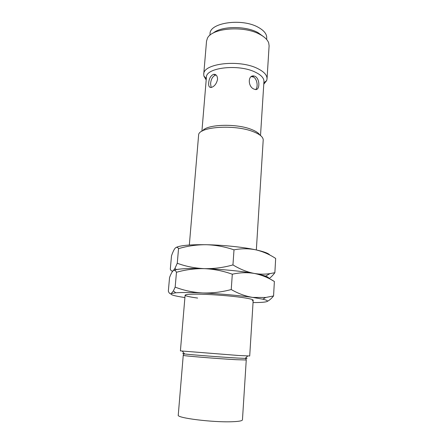 <?xml version="1.0" encoding="UTF-8"?>
<svg xmlns="http://www.w3.org/2000/svg" width="444" height="444" viewBox="0 0 444 444"><rect width="100%" height="100%" fill="white"/><g stroke="black" fill="none" stroke-linecap="round" stroke-linejoin="round"><path stroke-width="0.67" d="M256.338 249.955L263.214 139.849C263.092 136.974 259.823 134.266 253.396 131.735C234.837 124.12 198.263 126.712 198.612 135.109L189.333 245.033M185.104 295.171L180.408 350.893L238.622 355.494L249.706 355.983L253.197 300.172M259.845 135.015C258.636 133 255.833 131.147 251.454 129.443C236.391 123.266 206.732 124.27 202.653 130.814M260.517 135.525L263.947 81.518C264.063 78.133 261.172 75.008 255.272 72.15C238.639 63.758 205.75 67.582 206.41 77.295L201.915 131.219M254.995 76.301C260.345 78.827 259.973 91.386 254.85 89.383L254.14 89.133C247.835 87.091 247.547 74.648 254.096 76.007L254.995 76.301M263.78 84.21L266.661 80.597L267.038 78.893C267.166 75.147 264.008 71.689 257.57 68.52C239.288 59.157 202.98 63.459 203.741 74.242L203.868 75.985L206.188 79.981M216.167 75.069L215.551 75.103C212.659 76.285 211.005 79.149 210.589 83.694L211.144 87.479M208.68 82.889C209.13 78.338 210.8 75.474 213.692 74.292C216.195 74.215 217.482 75.891 217.549 79.321C216.589 83.639 214.541 86.341 211.411 87.429C209.335 87.734 208.425 86.219 208.68 82.889M231.946 421.739C238.772 421.5 242.274 420.868 242.452 419.852L246.254 359.984L236.086 359.69C217.227 358.674 181.541 355.733 183.239 355.361L178.255 415.14C176.312 417.932 212.593 422.516 231.946 421.739M267.038 78.893L269.108 45.788L268.692 42.902C267.554 39.76 264.602 36.919 259.823 34.366C243.739 25.286 211.477 28.055 207.365 38.395L206.527 41.192L203.741 74.242M255.705 89.505C258.236 87.457 257.359 78.688 253.28 76.956L251.204 76.629M263.714 36.785L257.914 32.579C245.465 25.647 221.24 26.002 213.181 33.078M266.622 39.455L266.716 37.945C266.861 34.06 264.047 30.519 258.264 27.317C241.963 17.91 209.518 22.666 210.04 33.783L209.912 35.292M214.691 74.731L215.063 74.403M197.624 298.057C191.802 297.275 187.94 296.536 186.03 295.837C183.172 294.5 188.334 293.961 201.521 294.228C214.208 294.577 231.735 295.998 242.452 297.536C251.726 298.923 254.973 299.978 252.181 300.699M253.047 302.569C259.102 302.564 263.331 302.342 265.74 301.887C268.77 301.276 267.793 300.377 262.804 299.189L252.747 297.413C240.004 295.549 219.447 293.717 202.409 292.951C190.271 292.424 181.385 292.368 175.746 292.796L171.212 293.606C169.858 294.677 174.425 295.998 184.904 297.563M231.235 289.538C221.595 292.13 211.988 293.268 202.409 292.951C192.857 292.374 183.777 290.432 175.164 287.124L173.388 290.903L171.212 293.606C170.069 294.078 169.109 293.262 168.332 291.159L169.558 277.511L170.008 276.362C171.123 273.51 172.205 271.617 173.249 270.679C174.42 269.819 175.491 270.352 176.468 272.277C185.542 269.686 194.827 268.481 204.323 268.648C213.808 269.075 223.132 270.929 232.306 274.22L231.235 289.538C238.356 293.634 245.526 296.259 252.747 297.413L265.728 297.474L273.565 295.943C271.362 298.646 269.236 300.471 267.199 301.421M175.164 287.124L176.468 272.277M232.306 274.22C239.782 272.522 247.097 272.261 254.251 273.437C261.372 274.858 268.082 277.539 274.375 281.485L273.565 295.943M274.375 281.485L271.068 279.587M268.77 278.394C268.997 276.923 264.158 275.274 254.251 273.437C241.63 271.145 221.251 269.175 204.323 268.648C187.623 268.204 177.439 268.775 173.765 270.363L176.385 269.586L174.93 268.437L173.249 270.679C172.083 271.484 171.101 270.995 170.302 269.219L171.512 255.761L172.488 253.18C173.438 250.788 174.359 249.09 175.258 248.091C176.446 246.908 177.539 247.092 178.544 248.634C187.557 245.976 196.781 244.672 206.21 244.716C215.634 245.016 224.897 246.725 234.005 249.844L232.95 264.924C223.382 267.593 213.842 268.836 204.323 268.648C191.031 268.265 181.718 268.576 176.385 269.586M269.075 278.549C270.94 277.3 272.871 275.352 274.869 272.699L269.974 273.604L265.562 276.135C263.07 275.247 259.296 274.348 254.251 273.437C241.63 271.145 221.251 269.175 204.323 268.648C194.838 268.204 185.82 266.406 177.261 263.259L174.93 268.437M269.974 273.604C264.896 274.398 259.651 274.342 254.251 273.437C247.103 272.05 240.004 269.208 232.95 264.924M177.261 263.259L178.544 248.634M234.005 249.844C241.408 248.424 248.651 248.418 255.733 249.822C262.787 251.471 269.436 254.345 275.668 258.452L274.869 272.699M269.847 255.072C268.664 253.369 263.958 251.62 255.733 249.822C243.234 247.119 223.027 245.016 206.21 244.716C190.487 244.516 180.508 245.404 176.279 247.375M184.266 353.585C182.096 353.541 182.19 353.663 184.554 353.951C190.87 354.767 220.907 357.104 236.68 357.997L245.155 358.402C247.536 358.458 247.652 358.352 245.499 358.08M247.724 355.983L245.155 358.402C245.571 358.203 245.937 358.73 246.254 359.984M263.869 82.806L266.661 80.597M213.692 74.292L215.551 75.103M252.375 76.668L254.096 76.007M183.239 355.361C183.738 354.162 184.177 353.696 184.554 353.951L182.367 351.182M206.305 78.582L203.868 75.985M262.804 299.189L265.728 297.474M175.746 292.796L173.388 290.903"/></g></svg>
